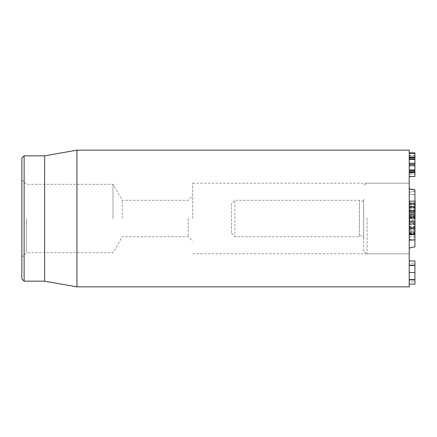 <?xml version="1.0" encoding="UTF-8"?>
<svg xmlns="http://www.w3.org/2000/svg" width="437" height="437" viewBox="0 0 437 437"><rect width="100%" height="100%" fill="white"/><g stroke="black" fill="none" stroke-linecap="round" stroke-linejoin="round"><path stroke-width="0.33" stroke-dasharray="2.19 1.64" d="M409.223 206.493L409.223 214.862L409.223 206.493L414.921 206.493L414.921 214.862L414.921 206.493M409.223 214.862L414.921 214.862M414.921 203.391L414.921 217.965M409.223 210.667L409.223 217.965L409.223 203.391L409.223 210.667L414.921 210.667L409.223 210.667M414.921 221.909L414.921 234.5M409.223 233.937L409.223 221.909L409.223 234.762L409.223 233.937L414.921 233.937M409.223 224.738L414.921 224.738M409.223 228.261L414.921 228.261M409.223 231.823L414.921 231.823L414.921 223.476L414.921 231.839L409.223 231.839L409.223 227.666L409.223 231.839M409.223 224.105L414.921 224.105M409.223 230.976L414.921 230.976L409.223 230.976M414.921 223.017L414.921 221.674L414.921 223.017L409.223 223.017L409.223 221.674L409.223 223.017L414.921 223.017M409.223 233.413L414.921 233.413M409.223 223.476L409.223 227.666L409.223 223.476L414.921 223.476M409.223 220.374L409.223 227.666L414.921 227.666L414.921 220.374L414.921 234.942L414.921 227.666L409.223 227.666L409.223 220.374L414.921 220.374M409.223 234.942L409.223 227.666L409.223 234.942L414.921 234.942M414.921 204.226L414.921 217.773L414.921 204.226L409.223 204.226L409.223 202.773L414.921 202.773M409.223 202.773L409.223 212.644L414.921 212.644M409.223 212.644L414.921 212.469M409.223 212.469L409.223 206.013L414.921 206.013L409.223 206.013L409.223 212.142L414.921 212.142L409.223 212.142L409.223 214.906L414.921 214.906L409.223 214.906L409.223 216.424L414.921 216.424L409.223 216.424L409.223 217.773L414.921 217.773M409.223 217.773L409.223 214.906L414.921 214.906L409.223 214.906L409.223 212.142L414.921 212.142L409.223 212.142L409.223 204.226M409.223 281.548L409.223 279.309L414.921 279.309L414.921 281.548L414.921 272.546L414.921 279.309L409.223 279.309L409.223 272.546L409.223 281.548L414.921 281.548M409.223 263.522L409.223 265.762L414.921 265.762L414.921 263.522L414.921 272.546L414.921 265.762L409.223 265.762L409.223 272.546L409.223 263.522L414.921 263.522M409.223 265.199L409.223 272.546L409.223 265.199L414.921 265.199L414.921 284.116M409.223 279.871L409.223 272.546L409.223 279.871L414.921 279.871M414.921 260.955L414.921 265.199M409.223 173.91L409.223 153.316L409.223 176.477L409.223 170.714L409.223 173.91L414.921 173.91L414.921 170.714L414.921 173.91M409.223 165.776L414.921 165.776M409.223 163.214L414.921 163.214M414.921 159.45L414.921 158.992M409.223 155.883L414.921 155.883M409.223 158.036L414.921 158.036M414.921 153.316L414.921 176.477M409.223 159.319L414.921 159.319M409.223 164.192L414.921 164.192M409.223 164.257L414.921 164.257M409.223 169.889L414.921 169.889M409.223 174.057L409.223 155.386L409.223 174.057L414.921 174.057L414.921 155.386L414.921 174.057M409.223 155.386L414.921 155.386M414.921 176.586L414.921 152.857L414.921 176.586M409.223 176.586L409.223 152.857L409.223 176.586M409.223 150.142L409.223 286.858M409.223 218.5L409.223 253.821L409.223 218.5M188.194 218.5L188.194 236.728L188.194 218.5M192.75 218.5L192.75 183.179L192.75 218.5M122.207 218.5L122.207 200.272L122.207 218.5M26.406 218.5L26.406 252.679L26.406 218.5M21.85 218.5L21.85 257.24L21.85 218.5M112.997 218.5L112.997 184.321L112.997 218.5M21.85 278.882L21.85 158.118M24.128 155.834L24.128 281.166M44.634 155.834L44.634 281.166M76.945 286.858L76.945 150.142M414.921 194.52L414.921 240.279L414.921 191.269L414.921 194.52L409.223 194.531L409.223 192.275L409.223 239.274L409.223 194.531M409.223 239.274L414.921 240.279L409.223 239.274M409.223 192.275L414.921 191.269L409.223 192.275M414.921 189.816L414.921 246.703M409.223 240.071L409.223 188.8L409.223 240.071L414.921 239.662M414.921 234.762L414.921 201.167M409.223 218.156L409.223 253.821L409.223 218.156M231.49 203.691L231.49 233.309L231.49 203.691L234.904 200.272L234.904 236.728L234.904 200.272L359.4 200.272L359.4 236.728L359.4 200.272C361.361 202.025 362.776 201.648 363.65 199.13L363.65 237.87L363.65 199.13M363.65 218.178L363.65 251.849L363.65 218.178M367.069 218.156L367.069 253.821L367.069 218.156M409.453 216.785L409.453 200.791L409.453 216.785L415.15 216.785L415.15 200.791L415.15 216.785M409.453 222.029L415.15 222.029M409.453 220.013L415.15 220.013L409.453 220.013M409.453 228.873L415.15 229.141L409.453 228.873M409.453 229.037L415.15 229.037L409.453 229.037M409.453 232.757L415.15 232.757L409.453 232.757M409.453 214.764L415.15 214.764L409.453 214.764M409.453 216.146L415.15 216.146M409.453 218.445L415.15 218.445L409.453 218.445M409.453 215.359L415.15 215.359M409.453 204.385L415.15 204.385L409.453 204.385M409.453 208.891L415.15 208.891M409.453 206.324L415.15 206.324M409.453 207.941L409.453 229.993L409.453 204.762L409.453 207.941L415.15 207.941L415.15 204.762L415.15 229.993L415.15 207.941M409.453 207.848L415.15 207.848M409.453 204.762L415.15 204.762M409.453 226.814L415.15 226.814M409.453 226.907L415.15 226.907M409.453 229.993L415.15 229.993M409.453 201.167L409.453 207.023L415.15 207.023L415.15 201.167M409.453 207.023L409.453 227.568L415.15 227.568L415.15 207.023M409.453 227.568L409.453 233.587L409.453 227.732L414.921 227.732M409.453 233.587L415.15 233.587L415.15 227.568M409.453 227.732L409.453 221.674M409.453 217.965L409.453 207.187L414.921 207.187M409.453 207.187L409.453 203.391M409.223 207.307L414.921 207.307M409.223 214.086L414.921 214.086L409.223 214.064M409.223 207.324L414.921 207.324M409.223 226.279L414.921 226.279M409.223 233.107L414.921 233.107M409.223 231.031L414.921 231.031M409.223 224.252L414.921 224.252L409.223 224.268M409.223 231.009L414.921 231.009M409.223 227.666L414.921 227.666M409.223 203.271L414.921 203.271M409.223 210.033L414.921 210.033M409.223 211.317L414.921 211.317M409.223 211.945L414.921 211.945L409.223 211.945M409.223 213.535L414.921 213.535L409.223 213.535M409.223 215.097L414.921 215.097L409.223 215.097M409.223 272.546L414.921 272.546M409.223 171.67L414.921 171.67L409.223 171.654M409.223 171.599L414.921 171.599M409.223 164.733L414.921 164.711M409.223 157.784L414.921 157.784M409.223 157.752L414.921 157.752M409.223 236.93L414.921 236.92M409.223 239.23L414.921 240.235M409.223 237.018L414.921 237.029M409.223 194.618L414.921 194.629M409.223 192.318L414.921 191.313M409.453 206.248L415.15 206.248M409.453 211.388L415.15 211.388M409.453 232.626L415.15 232.626M409.453 231.069L415.15 231.069M409.453 216.763L415.15 216.763M409.453 211.426L415.15 211.426M409.453 207.444L415.15 207.444M409.453 207.537L415.15 207.537M409.453 207.143L415.15 207.143M409.453 217.342L415.15 217.342M409.453 217.44L415.15 217.44M409.453 217.304L415.15 217.304M409.453 217.484L414.921 217.484M21.85 257.24L26.406 252.679L112.997 252.679L122.207 236.728L188.194 236.728L192.75 241.284M21.85 179.76L26.406 184.321L112.997 184.321L122.207 200.272L188.194 200.272L192.75 195.716M192.75 253.821L409.223 253.821L367.069 253.821L363.65 251.849M192.75 183.179L409.223 183.179L367.069 183.179L363.65 185.151M231.49 233.309L234.904 236.728L359.4 236.728C361.361 234.975 362.776 235.352 363.65 237.87M409.453 229.141L415.15 229.141"/><path stroke-width="0.66" d="M409.223 217.965L414.921 217.965L414.921 203.391L409.223 203.391M409.223 234.762L414.921 234.762L414.921 221.674L409.223 221.674M409.223 234.5L414.921 234.5M409.223 234.434L414.921 234.434M409.223 228.174L414.921 228.174M409.223 221.909L414.921 221.909L409.223 221.909M409.223 284.116L414.921 284.116L414.921 260.955L409.223 260.955M409.223 279.871L414.921 279.871M409.223 265.199L414.921 265.199M409.223 172.582L414.921 172.582L414.921 152.857L409.223 152.857M409.223 171.976L414.921 171.976M409.223 170.714L414.921 170.714M409.223 169.906L414.921 169.906M409.223 165.776L414.921 165.776M409.223 164.492L414.921 164.492M409.223 163.214L414.921 163.214M409.223 159.45L414.921 159.45M409.223 158.992L414.921 158.992M409.223 157.08L414.921 157.08M409.223 153.316L414.921 153.316M409.223 176.477L414.921 176.477L414.921 172.582M409.223 176.586L414.921 176.477M409.223 218.5L409.223 150.142L76.945 150.142L76.945 286.858L409.223 286.858L409.223 218.5M21.85 218.5L21.85 278.882L24.128 281.166L24.128 155.834L21.85 158.118L21.85 218.5M24.128 281.166L44.634 281.166L44.634 155.834L24.128 155.834M409.223 188.8L414.921 189.816L414.921 201.167M409.223 248.123L414.921 246.703L414.921 234.762M409.223 240.224L414.921 239.798M409.223 188.953L414.921 189.953M415.15 200.791L414.921 233.587M409.453 203.391L409.453 201.167L415.15 201.167M409.453 221.674L409.453 217.965M409.223 210.667L414.921 210.667M409.223 272.546L414.921 272.546M409.223 157.773L414.921 157.773M44.634 281.166L76.945 286.858M44.634 155.834L76.945 150.142"/></g></svg>
